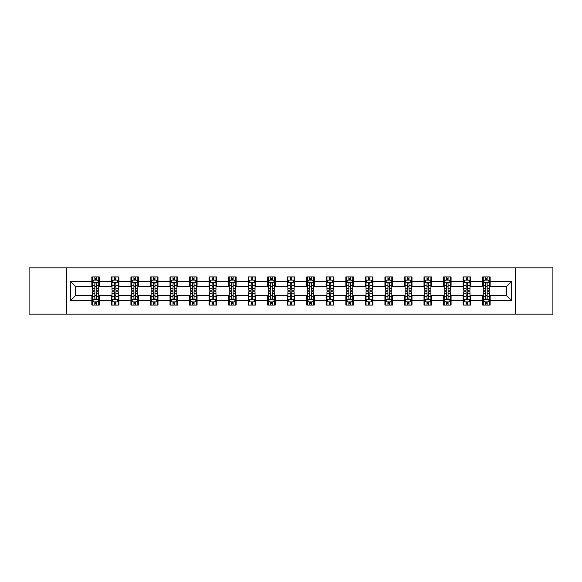 <?xml version="1.0" encoding="UTF-8"?>
<svg xmlns="http://www.w3.org/2000/svg" width="582" height="582" viewBox="0 0 582 582"><rect width="100%" height="100%" fill="white"/><g stroke="black" fill="none" stroke-linecap="round" stroke-linejoin="round"><path stroke-width="0.87" d="M515.572 314.171L552.9 314.171L552.9 267.829L515.572 267.829L515.572 314.171L66.428 314.171L66.428 267.829L29.1 267.829L29.1 314.171L66.428 314.171M515.572 267.829L66.428 267.829M490.146 281.484L490.146 276.908L482.631 276.908L482.631 281.484L470.612 281.484L470.612 276.908L463.097 276.908L463.097 281.484L451.072 281.484L451.072 276.908L443.557 276.908L443.557 281.484L431.531 281.484L431.531 276.908L424.016 276.908L424.016 281.484L411.991 281.484L411.991 276.908L404.475 276.908L404.475 281.484L392.45 281.484L392.45 276.908L384.935 276.908L384.935 281.484L372.917 281.484L372.917 276.908L365.401 276.908L365.401 281.484L353.376 281.484L353.376 276.908L345.861 276.908L345.861 281.484L333.835 281.484L333.835 276.908L326.32 276.908L326.32 281.484L314.295 281.484L314.295 276.908L306.779 276.908L306.779 281.484L294.754 281.484L294.754 276.908L287.246 276.908L287.246 281.484L275.221 281.484L275.221 276.908L267.705 276.908L267.705 281.484L255.68 281.484L255.68 276.908L248.165 276.908L248.165 281.484L236.139 281.484L236.139 276.908L228.624 276.908L228.624 281.484L216.599 281.484L216.599 276.908L209.083 276.908L209.083 281.484L197.065 281.484L197.065 276.908L189.55 276.908L189.55 281.484L177.525 281.484L177.525 276.908L170.009 276.908L170.009 281.484L157.984 281.484L157.984 276.908L150.469 276.908L150.469 281.484L138.443 281.484L138.443 276.908L130.928 276.908L130.928 281.484L118.903 281.484L118.903 276.908L111.388 276.908L111.388 281.484L99.369 281.484L99.369 276.908L91.854 276.908L91.854 281.484L70.56 281.484L70.56 300.516L75.565 295.51L91.854 295.51L91.854 305.092L99.369 305.092L99.369 295.51L111.388 295.51L111.388 305.092L118.903 305.092L118.903 295.51L130.928 295.51L130.928 305.092L138.443 305.092L138.443 295.51L150.469 295.51L150.469 305.092L157.984 305.092L157.984 295.51L170.009 295.51L170.009 305.092L177.525 305.092L177.525 295.51L189.55 295.51L189.55 305.092L197.065 305.092L197.065 295.51L209.083 295.51L209.083 305.092L216.599 305.092L216.599 295.51L228.624 295.51L228.624 305.092L236.139 305.092L236.139 295.51L248.165 295.51L248.165 305.092L255.68 305.092L255.68 295.51L267.705 295.51L267.705 305.092L275.221 305.092L275.221 295.51L287.246 295.51L287.246 305.092L294.754 305.092L294.754 295.51L306.779 295.51L306.779 305.092L314.295 305.092L314.295 295.51L326.32 295.51L326.32 305.092L333.835 305.092L333.835 295.51L345.861 295.51L345.861 305.092L353.376 305.092L353.376 295.51L365.401 295.51L365.401 305.092L372.917 305.092L372.917 295.51L384.935 295.51L384.935 305.092L392.45 305.092L392.45 295.51L404.475 295.51L404.475 305.092L411.991 305.092L411.991 295.51L424.016 295.51L424.016 305.092L431.531 305.092L431.531 295.51L443.557 295.51L443.557 305.092L451.072 305.092L451.072 295.51L463.097 295.51L463.097 305.092L470.612 305.092L470.612 295.51L482.631 295.51L482.631 305.092L490.146 305.092L490.146 295.51L506.435 295.51L506.435 286.49L490.146 286.49L490.146 281.484L511.44 281.484L511.44 300.516L490.146 300.516M482.631 300.516L470.612 300.516M463.097 300.516L451.072 300.516M443.557 300.516L431.531 300.516M424.016 300.516L411.991 300.516M404.475 300.516L392.45 300.516M384.935 300.516L372.917 300.516M365.401 300.516L353.376 300.516M345.861 300.516L333.835 300.516M326.32 300.516L314.295 300.516M306.779 300.516L294.754 300.516M287.246 300.516L275.221 300.516M267.705 300.516L255.68 300.516M248.165 300.516L236.139 300.516M228.624 300.516L216.599 300.516M209.083 300.516L197.065 300.516M189.55 300.516L177.525 300.516M170.009 300.516L157.984 300.516M150.469 300.516L138.443 300.516M130.928 300.516L118.903 300.516M111.388 300.516L99.369 300.516M91.854 300.516L70.56 300.516M482.631 281.484L482.631 286.49L470.612 286.49L470.612 281.484M463.097 281.484L463.097 286.49L451.072 286.49L451.072 281.484M443.557 281.484L443.557 286.49L431.531 286.49L431.531 281.484M424.016 281.484L424.016 286.49L411.991 286.49L411.991 281.484M404.475 281.484L404.475 286.49L392.45 286.49L392.45 281.484M384.935 281.484L384.935 286.49L372.917 286.49L372.917 281.484M365.401 281.484L365.401 286.49L353.376 286.49L353.376 281.484M345.861 281.484L345.861 286.49L333.835 286.49L333.835 281.484M326.32 281.484L326.32 286.49L314.295 286.49L314.295 281.484M306.779 281.484L306.779 286.49L294.754 286.49L294.754 281.484M287.246 281.484L287.246 286.49L275.221 286.49L275.221 281.484M267.705 281.484L267.705 286.49L255.68 286.49L255.68 281.484M248.165 281.484L248.165 286.49L236.139 286.49L236.139 281.484M228.624 281.484L228.624 286.49L216.599 286.49L216.599 281.484M209.083 281.484L209.083 286.49L197.065 286.49L197.065 281.484M189.55 281.484L189.55 286.49L177.525 286.49L177.525 281.484M170.009 281.484L170.009 286.49L157.984 286.49L157.984 281.484M150.469 281.484L150.469 286.49L138.443 286.49L138.443 281.484M130.928 281.484L130.928 286.49L118.903 286.49L118.903 281.484M111.388 281.484L111.388 286.49L99.369 286.49L99.369 281.484M91.854 281.484L91.854 286.49L75.565 286.49L70.56 281.484M75.565 286.49L75.565 295.51M511.44 300.516L506.435 295.51M506.435 286.49L511.44 281.484M91.854 280.044L92.48 280.044M94.859 280.044L96.357 280.044M98.736 280.044L99.369 280.044M91.854 286.366L92.48 286.366M94.859 286.366L96.357 286.366M98.736 286.366L99.369 286.366M91.854 295.634L92.48 295.634M94.859 295.634L96.357 295.634M98.736 295.634L99.369 295.634M91.854 301.956L92.48 301.956M94.859 301.956L96.357 301.956M98.736 301.956L99.369 301.956M111.388 295.634L112.013 295.634M114.399 295.634L115.898 295.634M118.277 295.634L118.903 295.634M111.388 301.956L112.013 301.956M114.399 301.956L115.898 301.956M118.277 301.956L118.903 301.956M111.388 280.044L112.013 280.044M114.399 280.044L115.898 280.044M118.277 280.044L118.903 280.044M111.388 286.366L112.013 286.366M114.399 286.366L115.898 286.366M118.277 286.366L118.903 286.366M130.928 295.634L131.554 295.634M133.933 295.634L135.439 295.634M137.818 295.634L138.443 295.634M130.928 301.956L131.554 301.956M133.933 301.956L135.439 301.956M137.818 301.956L138.443 301.956M130.928 280.044L131.554 280.044M133.933 280.044L135.439 280.044M137.818 280.044L138.443 280.044M130.928 286.366L131.554 286.366M133.933 286.366L135.439 286.366M137.818 286.366L138.443 286.366M150.469 295.634L151.094 295.634M153.473 295.634L154.979 295.634M157.358 295.634L157.984 295.634M150.469 301.956L151.094 301.956M153.473 301.956L154.979 301.956M157.358 301.956L157.984 301.956M150.469 280.044L151.094 280.044M153.473 280.044L154.979 280.044M157.358 280.044L157.984 280.044M150.469 286.366L151.094 286.366M153.473 286.366L154.979 286.366M157.358 286.366L157.984 286.366M170.009 295.634L170.635 295.634M173.014 295.634L174.52 295.634M176.899 295.634L177.525 295.634M170.009 301.956L170.635 301.956M173.014 301.956L174.52 301.956M176.899 301.956L177.525 301.956M170.009 280.044L170.635 280.044M173.014 280.044L174.52 280.044M176.899 280.044L177.525 280.044M170.009 286.366L170.635 286.366M173.014 286.366L174.52 286.366M176.899 286.366L177.525 286.366M189.55 295.634L190.176 295.634M192.555 295.634L194.053 295.634M196.432 295.634L197.065 295.634M189.55 301.956L190.176 301.956M192.555 301.956L194.053 301.956M196.432 301.956L197.065 301.956M189.55 280.044L190.176 280.044M192.555 280.044L194.053 280.044M196.432 280.044L197.065 280.044M189.55 286.366L190.176 286.366M192.555 286.366L194.053 286.366M196.432 286.366L197.065 286.366M209.083 295.634L209.709 295.634M212.095 295.634L213.594 295.634M215.973 295.634L216.599 295.634M209.083 301.956L209.709 301.956M212.095 301.956L213.594 301.956M215.973 301.956L216.599 301.956M209.083 280.044L209.709 280.044M212.095 280.044L213.594 280.044M215.973 280.044L216.599 280.044M209.083 286.366L209.709 286.366M212.095 286.366L213.594 286.366M215.973 286.366L216.599 286.366M228.624 295.634L229.25 295.634M231.629 295.634L233.135 295.634M235.514 295.634L236.139 295.634M228.624 301.956L229.25 301.956M231.629 301.956L233.135 301.956M235.514 301.956L236.139 301.956M228.624 280.044L229.25 280.044M231.629 280.044L233.135 280.044M235.514 280.044L236.139 280.044M228.624 286.366L229.25 286.366M231.629 286.366L233.135 286.366M235.514 286.366L236.139 286.366M248.165 295.634L248.79 295.634M251.169 295.634L252.675 295.634M255.054 295.634L255.68 295.634M248.165 301.956L248.79 301.956M251.169 301.956L252.675 301.956M255.054 301.956L255.68 301.956M248.165 280.044L248.79 280.044M251.169 280.044L252.675 280.044M255.054 280.044L255.68 280.044M248.165 286.366L248.79 286.366M251.169 286.366L252.675 286.366M255.054 286.366L255.68 286.366M267.705 295.634L268.331 295.634M270.71 295.634L272.216 295.634M274.595 295.634L275.221 295.634M267.705 301.956L268.331 301.956M270.71 301.956L272.216 301.956M274.595 301.956L275.221 301.956M267.705 280.044L268.331 280.044M270.71 280.044L272.216 280.044M274.595 280.044L275.221 280.044M267.705 286.366L268.331 286.366M270.71 286.366L272.216 286.366M274.595 286.366L275.221 286.366M287.246 295.634L287.872 295.634M290.251 295.634L291.749 295.634M294.128 295.634L294.754 295.634M287.246 301.956L287.872 301.956M290.251 301.956L291.749 301.956M294.128 301.956L294.754 301.956M287.246 280.044L287.872 280.044M290.251 280.044L291.749 280.044M294.128 280.044L294.754 280.044M287.246 286.366L287.872 286.366M290.251 286.366L291.749 286.366M294.128 286.366L294.754 286.366M306.779 295.634L307.405 295.634M309.784 295.634L311.29 295.634M313.669 295.634L314.295 295.634M306.779 301.956L307.405 301.956M309.784 301.956L311.29 301.956M313.669 301.956L314.295 301.956M306.779 280.044L307.405 280.044M309.784 280.044L311.29 280.044M313.669 280.044L314.295 280.044M306.779 286.366L307.405 286.366M309.784 286.366L311.29 286.366M313.669 286.366L314.295 286.366M326.32 295.634L326.946 295.634M329.325 295.634L330.831 295.634M333.21 295.634L333.835 295.634M326.32 301.956L326.946 301.956M329.325 301.956L330.831 301.956M333.21 301.956L333.835 301.956M326.32 280.044L326.946 280.044M329.325 280.044L330.831 280.044M333.21 280.044L333.835 280.044M326.32 286.366L326.946 286.366M329.325 286.366L330.831 286.366M333.21 286.366L333.835 286.366M345.861 295.634L346.486 295.634M348.865 295.634L350.371 295.634M352.75 295.634L353.376 295.634M345.861 301.956L346.486 301.956M348.865 301.956L350.371 301.956M352.75 301.956L353.376 301.956M345.861 280.044L346.486 280.044M348.865 280.044L350.371 280.044M352.75 280.044L353.376 280.044M345.861 286.366L346.486 286.366M348.865 286.366L350.371 286.366M352.75 286.366L353.376 286.366M365.401 295.634L366.027 295.634M368.406 295.634L369.905 295.634M372.291 295.634L372.917 295.634M365.401 301.956L366.027 301.956M368.406 301.956L369.905 301.956M372.291 301.956L372.917 301.956M365.401 280.044L366.027 280.044M368.406 280.044L369.905 280.044M372.291 280.044L372.917 280.044M365.401 286.366L366.027 286.366M368.406 286.366L369.905 286.366M372.291 286.366L372.917 286.366M384.935 295.634L385.568 295.634M387.947 295.634L389.445 295.634M391.824 295.634L392.45 295.634M384.935 301.956L385.568 301.956M387.947 301.956L389.445 301.956M391.824 301.956L392.45 301.956M384.935 280.044L385.568 280.044M387.947 280.044L389.445 280.044M391.824 280.044L392.45 280.044M384.935 286.366L385.568 286.366M387.947 286.366L389.445 286.366M391.824 286.366L392.45 286.366M404.475 295.634L405.101 295.634M407.48 295.634L408.986 295.634M411.365 295.634L411.991 295.634M404.475 301.956L405.101 301.956M407.48 301.956L408.986 301.956M411.365 301.956L411.991 301.956M404.475 280.044L405.101 280.044M407.48 280.044L408.986 280.044M411.365 280.044L411.991 280.044M404.475 286.366L405.101 286.366M407.48 286.366L408.986 286.366M411.365 286.366L411.991 286.366M424.016 295.634L424.642 295.634M427.021 295.634L428.527 295.634M430.906 295.634L431.531 295.634M424.016 301.956L424.642 301.956M427.021 301.956L428.527 301.956M430.906 301.956L431.531 301.956M424.016 280.044L424.642 280.044M427.021 280.044L428.527 280.044M430.906 280.044L431.531 280.044M424.016 286.366L424.642 286.366M427.021 286.366L428.527 286.366M430.906 286.366L431.531 286.366M443.557 295.634L444.182 295.634M446.561 295.634L448.067 295.634M450.446 295.634L451.072 295.634M443.557 301.956L444.182 301.956M446.561 301.956L448.067 301.956M450.446 301.956L451.072 301.956M443.557 280.044L444.182 280.044M446.561 280.044L448.067 280.044M450.446 280.044L451.072 280.044M443.557 286.366L444.182 286.366M446.561 286.366L448.067 286.366M450.446 286.366L451.072 286.366M463.097 295.634L463.723 295.634M466.102 295.634L467.601 295.634M469.987 295.634L470.612 295.634M463.097 301.956L463.723 301.956M466.102 301.956L467.601 301.956M469.987 301.956L470.612 301.956M463.097 280.044L463.723 280.044M466.102 280.044L467.601 280.044M469.987 280.044L470.612 280.044M463.097 286.366L463.723 286.366M466.102 286.366L467.601 286.366M469.987 286.366L470.612 286.366M482.631 295.634L483.264 295.634M485.643 295.634L487.141 295.634M489.52 295.634L490.146 295.634M482.631 301.956L483.264 301.956M485.643 301.956L487.141 301.956M489.52 301.956L490.146 301.956M482.631 280.044L483.264 280.044M485.643 280.044L487.141 280.044M489.52 280.044L490.146 280.044M482.631 286.366L483.264 286.366M485.643 286.366L487.141 286.366M489.52 286.366L490.146 286.366M96.357 278.538L94.859 278.538M98.736 288.679L96.357 288.679L96.357 290.251L98.736 290.251L98.736 282.605L97.485 280.102L93.731 280.102L92.48 282.605L92.48 290.251L94.859 290.251L94.859 288.679L92.48 288.679M92.48 282.605L92.48 276.908M98.736 282.605L98.736 276.908M94.859 280.102L94.859 276.908M96.357 276.908L96.357 280.102M96.357 288.679L96.357 283.55C95.863 282.583 95.361 282.583 94.859 283.55L94.859 288.679M94.859 303.462L96.357 303.462M92.48 293.321L94.859 293.321L94.859 291.749L92.48 291.749L92.48 299.395L93.731 301.898L97.485 301.898L98.736 299.395L98.736 291.749L96.357 291.749L96.357 293.321L98.736 293.321M98.736 299.395L98.736 305.092M92.48 299.395L92.48 305.092M96.357 301.898L96.357 305.092M94.859 305.092L94.859 301.898M94.859 293.321L94.859 298.45C95.361 299.417 95.855 299.417 96.357 298.45L96.357 293.321M115.898 278.538L114.399 278.538M118.277 288.679L115.898 288.679L115.898 290.251L118.277 290.251L118.277 282.605L117.026 280.102L113.272 280.102L112.013 282.605L112.013 290.251L114.399 290.251L114.399 288.679L112.013 288.679M112.013 282.605L112.013 276.908M118.277 282.605L118.277 276.908M114.399 280.102L114.399 276.908M115.898 276.908L115.898 280.102M115.898 288.679L115.898 283.55C115.396 282.583 114.894 282.583 114.399 283.55L114.399 288.679M135.439 278.538L133.933 278.538M137.818 288.679L135.439 288.679L135.439 290.251L137.818 290.251L137.818 282.605L136.566 280.102L132.805 280.102L131.554 282.605L131.554 290.251L133.933 290.251L133.933 288.679L131.554 288.679M131.554 282.605L131.554 276.908M137.818 282.605L137.818 276.908M133.933 280.102L133.933 276.908M135.439 276.908L135.439 280.102M135.439 288.679L135.439 283.55C134.937 282.583 134.435 282.583 133.933 283.55L133.933 288.679M114.399 303.462L115.898 303.462M112.013 293.321L114.399 293.321L114.399 291.749L112.013 291.749L112.013 299.395L113.272 301.898L117.026 301.898L118.277 299.395L118.277 291.749L115.898 291.749L115.898 293.321L118.277 293.321M118.277 299.395L118.277 305.092M112.013 299.395L112.013 305.092M115.898 301.898L115.898 305.092M114.399 305.092L114.399 301.898M114.399 293.321L114.399 298.45C114.894 299.417 115.396 299.417 115.898 298.45L115.898 293.321M133.933 303.462L135.439 303.462M131.554 293.321L133.933 293.321L133.933 291.749L131.554 291.749L131.554 299.395L132.805 301.898L136.566 301.898L137.818 299.395L137.818 291.749L135.439 291.749L135.439 293.321L137.818 293.321M137.818 299.395L137.818 305.092M131.554 299.395L131.554 305.092M135.439 301.898L135.439 305.092M133.933 305.092L133.933 301.898M133.933 293.321L133.933 298.45C134.435 299.417 134.937 299.417 135.439 298.45L135.439 293.321M154.979 278.538L153.473 278.538M157.358 288.679L154.979 288.679L154.979 290.251L157.358 290.251L157.358 282.605L156.107 280.102L152.346 280.102L151.094 282.605L151.094 290.251L153.473 290.251L153.473 288.679L151.094 288.679M151.094 282.605L151.094 276.908M157.358 282.605L157.358 276.908M153.473 280.102L153.473 276.908M154.979 276.908L154.979 280.102M154.979 288.679L154.979 283.55C154.477 282.583 153.975 282.583 153.473 283.55L153.473 288.679M174.52 278.538L173.014 278.538M176.899 288.679L174.52 288.679L174.52 290.251L176.899 290.251L176.899 282.605L175.64 280.102L171.886 280.102L170.635 282.605L170.635 290.251L173.014 290.251L173.014 288.679L170.635 288.679M170.635 282.605L170.635 276.908M176.899 282.605L176.899 276.908M173.014 280.102L173.014 276.908M174.52 276.908L174.52 280.102M174.52 288.679L174.52 283.55C174.018 282.583 173.516 282.583 173.014 283.55L173.014 288.679M194.053 278.538L192.555 278.538M196.432 288.679L194.053 288.679L194.053 290.251L196.432 290.251L196.432 282.605L195.181 280.102L191.427 280.102L190.176 282.605L190.176 290.251L192.555 290.251L192.555 288.679L190.176 288.679M190.176 282.605L190.176 276.908M196.432 282.605L196.432 276.908M192.555 280.102L192.555 276.908M194.053 276.908L194.053 280.102M194.053 288.679L194.053 283.55C193.559 282.583 193.057 282.583 192.555 283.55L192.555 288.679M153.473 303.462L154.979 303.462M151.094 293.321L153.473 293.321L153.473 291.749L151.094 291.749L151.094 299.395L152.346 301.898L156.107 301.898L157.358 299.395L157.358 291.749L154.979 291.749L154.979 293.321L157.358 293.321M157.358 299.395L157.358 305.092M151.094 299.395L151.094 305.092M154.979 301.898L154.979 305.092M153.473 305.092L153.473 301.898M153.473 293.321L153.473 298.45C153.975 299.417 154.477 299.417 154.979 298.45L154.979 293.321M173.014 303.462L174.52 303.462M170.635 293.321L173.014 293.321L173.014 291.749L170.635 291.749L170.635 299.395L171.886 301.898L175.64 301.898L176.899 299.395L176.899 291.749L174.52 291.749L174.52 293.321L176.899 293.321M176.899 299.395L176.899 305.092M170.635 299.395L170.635 305.092M174.52 301.898L174.52 305.092M173.014 305.092L173.014 301.898M173.014 293.321L173.014 298.45C173.516 299.417 174.018 299.417 174.52 298.45L174.52 293.321M192.555 303.462L194.053 303.462M190.176 293.321L192.555 293.321L192.555 291.749L190.176 291.749L190.176 299.395L191.427 301.898L195.181 301.898L196.432 299.395L196.432 291.749L194.053 291.749L194.053 293.321L196.432 293.321M196.432 299.395L196.432 305.092M190.176 299.395L190.176 305.092M194.053 301.898L194.053 305.092M192.555 305.092L192.555 301.898M192.555 293.321L192.555 298.45C193.049 299.417 193.551 299.417 194.053 298.45L194.053 293.321M212.095 303.462L213.594 303.462M209.709 293.321L212.095 293.321L212.095 291.749L209.709 291.749L209.709 299.395L210.968 301.898L214.722 301.898L215.973 299.395L215.973 291.749L213.594 291.749L213.594 293.321L215.973 293.321M215.973 299.395L215.973 305.092M209.709 299.395L209.709 305.092M213.594 301.898L213.594 305.092M212.095 305.092L212.095 301.898M212.095 293.321L212.095 298.45C212.59 299.417 213.092 299.417 213.594 298.45L213.594 293.321M231.629 303.462L233.135 303.462M229.25 293.321L231.629 293.321L231.629 291.749L229.25 291.749L229.25 299.395L230.501 301.898L234.262 301.898L235.514 299.395L235.514 291.749L233.135 291.749L233.135 293.321L235.514 293.321M235.514 299.395L235.514 305.092M229.25 299.395L229.25 305.092M233.135 301.898L233.135 305.092M231.629 305.092L231.629 301.898M231.629 293.321L231.629 298.45C232.131 299.417 232.633 299.417 233.135 298.45L233.135 293.321M251.169 303.462L252.675 303.462M248.79 293.321L251.169 293.321L251.169 291.749L248.79 291.749L248.79 299.395L250.042 301.898L253.803 301.898L255.054 299.395L255.054 291.749L252.675 291.749L252.675 293.321L255.054 293.321M255.054 299.395L255.054 305.092M248.79 299.395L248.79 305.092M252.675 301.898L252.675 305.092M251.169 305.092L251.169 301.898M251.169 293.321L251.169 298.45C251.671 299.417 252.173 299.417 252.675 298.45L252.675 293.321M270.71 303.462L272.216 303.462M268.331 293.321L270.71 293.321L270.71 291.749L268.331 291.749L268.331 299.395L269.582 301.898L273.336 301.898L274.595 299.395L274.595 291.749L272.216 291.749L272.216 293.321L274.595 293.321M274.595 299.395L274.595 305.092M268.331 299.395L268.331 305.092M272.216 301.898L272.216 305.092M270.71 305.092L270.71 301.898M270.71 293.321L270.71 298.45C271.212 299.417 271.714 299.417 272.216 298.45L272.216 293.321M290.251 303.462L291.749 303.462M287.872 293.321L290.251 293.321L290.251 291.749L287.872 291.749L287.872 299.395L289.123 301.898L292.877 301.898L294.128 299.395L294.128 291.749L291.749 291.749L291.749 293.321L294.128 293.321M294.128 299.395L294.128 305.092M287.872 299.395L287.872 305.092M291.749 301.898L291.749 305.092M290.251 305.092L290.251 301.898M290.251 293.321L290.251 298.45C290.745 299.417 291.247 299.417 291.749 298.45L291.749 293.321M309.784 303.462L311.29 303.462M307.405 293.321L309.784 293.321L309.784 291.749L307.405 291.749L307.405 299.395L308.664 301.898L312.418 301.898L313.669 299.395L313.669 291.749L311.29 291.749L311.29 293.321L313.669 293.321M313.669 299.395L313.669 305.092M307.405 299.395L307.405 305.092M311.29 301.898L311.29 305.092M309.784 305.092L309.784 301.898M309.784 293.321L309.784 298.45C310.286 299.417 310.788 299.417 311.29 298.45L311.29 293.321M329.325 303.462L330.831 303.462M326.946 293.321L329.325 293.321L329.325 291.749L326.946 291.749L326.946 299.395L328.197 301.898L331.958 301.898L333.21 299.395L333.21 291.749L330.831 291.749L330.831 293.321L333.21 293.321M333.21 299.395L333.21 305.092M326.946 299.395L326.946 305.092M330.831 301.898L330.831 305.092M329.325 305.092L329.325 301.898M329.325 293.321L329.325 298.45C329.827 299.417 330.329 299.417 330.831 298.45L330.831 293.321M348.865 303.462L350.371 303.462M346.486 293.321L348.865 293.321L348.865 291.749L346.486 291.749L346.486 299.395L347.738 301.898L351.499 301.898L352.75 299.395L352.75 291.749L350.371 291.749L350.371 293.321L352.75 293.321M352.75 299.395L352.75 305.092M346.486 299.395L346.486 305.092M350.371 301.898L350.371 305.092M348.865 305.092L348.865 301.898M348.865 293.321L348.865 298.45C349.367 299.417 349.869 299.417 350.371 298.45L350.371 293.321M368.406 303.462L369.905 303.462M366.027 293.321L368.406 293.321L368.406 291.749L366.027 291.749L366.027 299.395L367.278 301.898L371.032 301.898L372.291 299.395L372.291 291.749L369.905 291.749L369.905 293.321L372.291 293.321M372.291 299.395L372.291 305.092M366.027 299.395L366.027 305.092M369.905 301.898L369.905 305.092M368.406 305.092L368.406 301.898M368.406 293.321L368.406 298.45C368.908 299.417 369.41 299.417 369.905 298.45L369.905 293.321M387.947 303.462L389.445 303.462M385.568 293.321L387.947 293.321L387.947 291.749L385.568 291.749L385.568 299.395L386.819 301.898L390.573 301.898L391.824 299.395L391.824 291.749L389.445 291.749L389.445 293.321L391.824 293.321M391.824 299.395L391.824 305.092M385.568 299.395L385.568 305.092M389.445 301.898L389.445 305.092M387.947 305.092L387.947 301.898M387.947 293.321L387.947 298.45C388.441 299.417 388.943 299.417 389.445 298.45L389.445 293.321M407.48 303.462L408.986 303.462M405.101 293.321L407.48 293.321L407.48 291.749L405.101 291.749L405.101 299.395L406.36 301.898L410.114 301.898L411.365 299.395L411.365 291.749L408.986 291.749L408.986 293.321L411.365 293.321M411.365 299.395L411.365 305.092M405.101 299.395L405.101 305.092M408.986 301.898L408.986 305.092M407.48 305.092L407.48 301.898M407.48 293.321L407.48 298.45C407.982 299.417 408.484 299.417 408.986 298.45L408.986 293.321M427.021 303.462L428.527 303.462M424.642 293.321L427.021 293.321L427.021 291.749L424.642 291.749L424.642 299.395L425.893 301.898L429.654 301.898L430.906 299.395L430.906 291.749L428.527 291.749L428.527 293.321L430.906 293.321M430.906 299.395L430.906 305.092M424.642 299.395L424.642 305.092M428.527 301.898L428.527 305.092M427.021 305.092L427.021 301.898M427.021 293.321L427.021 298.45C427.523 299.417 428.025 299.417 428.527 298.45L428.527 293.321M446.561 303.462L448.067 303.462M444.182 293.321L446.561 293.321L446.561 291.749L444.182 291.749L444.182 299.395L445.434 301.898L449.195 301.898L450.446 299.395L450.446 291.749L448.067 291.749L448.067 293.321L450.446 293.321M450.446 299.395L450.446 305.092M444.182 299.395L444.182 305.092M448.067 301.898L448.067 305.092M446.561 305.092L446.561 301.898M446.561 293.321L446.561 298.45C447.063 299.417 447.565 299.417 448.067 298.45L448.067 293.321M466.102 303.462L467.601 303.462M463.723 293.321L466.102 293.321L466.102 291.749L463.723 291.749L463.723 299.395L464.974 301.898L468.728 301.898L469.987 299.395L469.987 291.749L467.601 291.749L467.601 293.321L469.987 293.321M469.987 299.395L469.987 305.092M463.723 299.395L463.723 305.092M467.601 301.898L467.601 305.092M466.102 305.092L466.102 301.898M466.102 293.321L466.102 298.45C466.604 299.417 467.106 299.417 467.601 298.45L467.601 293.321M213.594 278.538L212.095 278.538M215.973 288.679L213.594 288.679L213.594 290.251L215.973 290.251L215.973 282.605L214.722 280.102L210.968 280.102L209.709 282.605L209.709 290.251L212.095 290.251L212.095 288.679L209.709 288.679M209.709 282.605L209.709 276.908M215.973 282.605L215.973 276.908M212.095 280.102L212.095 276.908M213.594 276.908L213.594 280.102M213.594 288.679L213.594 283.55C213.092 282.583 212.59 282.583 212.095 283.55L212.095 288.679M233.135 278.538L231.629 278.538M235.514 288.679L233.135 288.679L233.135 290.251L235.514 290.251L235.514 282.605L234.262 280.102L230.501 280.102L229.25 282.605L229.25 290.251L231.629 290.251L231.629 288.679L229.25 288.679M229.25 282.605L229.25 276.908M235.514 282.605L235.514 276.908M231.629 280.102L231.629 276.908M233.135 276.908L233.135 280.102M233.135 288.679L233.135 283.55C232.633 282.583 232.131 282.583 231.629 283.55L231.629 288.679M252.675 278.538L251.169 278.538M255.054 288.679L252.675 288.679L252.675 290.251L255.054 290.251L255.054 282.605L253.803 280.102L250.042 280.102L248.79 282.605L248.79 290.251L251.169 290.251L251.169 288.679L248.79 288.679M248.79 282.605L248.79 276.908M255.054 282.605L255.054 276.908M251.169 280.102L251.169 276.908M252.675 276.908L252.675 280.102M252.675 288.679L252.675 283.55C252.173 282.583 251.671 282.583 251.169 283.55L251.169 288.679M272.216 278.538L270.71 278.538M274.595 288.679L272.216 288.679L272.216 290.251L274.595 290.251L274.595 282.605L273.336 280.102L269.582 280.102L268.331 282.605L268.331 290.251L270.71 290.251L270.71 288.679L268.331 288.679M268.331 282.605L268.331 276.908M274.595 282.605L274.595 276.908M270.71 280.102L270.71 276.908M272.216 276.908L272.216 280.102M272.216 288.679L272.216 283.55C271.714 282.583 271.212 282.583 270.71 283.55L270.71 288.679M291.749 278.538L290.251 278.538M294.128 288.679L291.749 288.679L291.749 290.251L294.128 290.251L294.128 282.605L292.877 280.102L289.123 280.102L287.872 282.605L287.872 290.251L290.251 290.251L290.251 288.679L287.872 288.679M287.872 282.605L287.872 276.908M294.128 282.605L294.128 276.908M290.251 280.102L290.251 276.908M291.749 276.908L291.749 280.102M291.749 288.679L291.749 283.55C291.255 282.583 290.753 282.583 290.251 283.55L290.251 288.679M311.29 278.538L309.784 278.538M313.669 288.679L311.29 288.679L311.29 290.251L313.669 290.251L313.669 282.605L312.418 280.102L308.664 280.102L307.405 282.605L307.405 290.251L309.784 290.251L309.784 288.679L307.405 288.679M307.405 282.605L307.405 276.908M313.669 282.605L313.669 276.908M309.784 280.102L309.784 276.908M311.29 276.908L311.29 280.102M311.29 288.679L311.29 283.55C310.788 282.583 310.286 282.583 309.784 283.55L309.784 288.679M330.831 278.538L329.325 278.538M333.21 288.679L330.831 288.679L330.831 290.251L333.21 290.251L333.21 282.605L331.958 280.102L328.197 280.102L326.946 282.605L326.946 290.251L329.325 290.251L329.325 288.679L326.946 288.679M326.946 282.605L326.946 276.908M333.21 282.605L333.21 276.908M329.325 280.102L329.325 276.908M330.831 276.908L330.831 280.102M330.831 288.679L330.831 283.55C330.329 282.583 329.827 282.583 329.325 283.55L329.325 288.679M350.371 278.538L348.865 278.538M352.75 288.679L350.371 288.679L350.371 290.251L352.75 290.251L352.75 282.605L351.499 280.102L347.738 280.102L346.486 282.605L346.486 290.251L348.865 290.251L348.865 288.679L346.486 288.679M346.486 282.605L346.486 276.908M352.75 282.605L352.75 276.908M348.865 280.102L348.865 276.908M350.371 276.908L350.371 280.102M350.371 288.679L350.371 283.55C349.869 282.583 349.367 282.583 348.865 283.55L348.865 288.679M369.905 278.538L368.406 278.538M372.291 288.679L369.905 288.679L369.905 290.251L372.291 290.251L372.291 282.605L371.032 280.102L367.278 280.102L366.027 282.605L366.027 290.251L368.406 290.251L368.406 288.679L366.027 288.679M366.027 282.605L366.027 276.908M372.291 282.605L372.291 276.908M368.406 280.102L368.406 276.908M369.905 276.908L369.905 280.102M369.905 288.679L369.905 283.55C369.41 282.583 368.908 282.583 368.406 283.55L368.406 288.679M389.445 278.538L387.947 278.538M391.824 288.679L389.445 288.679L389.445 290.251L391.824 290.251L391.824 282.605L390.573 280.102L386.819 280.102L385.568 282.605L385.568 290.251L387.947 290.251L387.947 288.679L385.568 288.679M385.568 282.605L385.568 276.908M391.824 282.605L391.824 276.908M387.947 280.102L387.947 276.908M389.445 276.908L389.445 280.102M389.445 288.679L389.445 283.55C388.951 282.583 388.449 282.583 387.947 283.55L387.947 288.679M408.986 278.538L407.48 278.538M411.365 288.679L408.986 288.679L408.986 290.251L411.365 290.251L411.365 282.605L410.114 280.102L406.36 280.102L405.101 282.605L405.101 290.251L407.48 290.251L407.48 288.679L405.101 288.679M405.101 282.605L405.101 276.908M411.365 282.605L411.365 276.908M407.48 280.102L407.48 276.908M408.986 276.908L408.986 280.102M408.986 288.679L408.986 283.55C408.484 282.583 407.982 282.583 407.48 283.55L407.48 288.679M428.527 278.538L427.021 278.538M430.906 288.679L428.527 288.679L428.527 290.251L430.906 290.251L430.906 282.605L429.654 280.102L425.893 280.102L424.642 282.605L424.642 290.251L427.021 290.251L427.021 288.679L424.642 288.679M424.642 282.605L424.642 276.908M430.906 282.605L430.906 276.908M427.021 280.102L427.021 276.908M428.527 276.908L428.527 280.102M428.527 288.679L428.527 283.55C428.025 282.583 427.523 282.583 427.021 283.55L427.021 288.679M448.067 278.538L446.561 278.538M450.446 288.679L448.067 288.679L448.067 290.251L450.446 290.251L450.446 282.605L449.195 280.102L445.434 280.102L444.182 282.605L444.182 290.251L446.561 290.251L446.561 288.679L444.182 288.679M444.182 282.605L444.182 276.908M450.446 282.605L450.446 276.908M446.561 280.102L446.561 276.908M448.067 276.908L448.067 280.102M448.067 288.679L448.067 283.55C447.565 282.583 447.063 282.583 446.561 283.55L446.561 288.679M467.601 278.538L466.102 278.538M469.987 288.679L467.601 288.679L467.601 290.251L469.987 290.251L469.987 282.605L468.728 280.102L464.974 280.102L463.723 282.605L463.723 290.251L466.102 290.251L466.102 288.679L463.723 288.679M463.723 282.605L463.723 276.908M469.987 282.605L469.987 276.908M466.102 280.102L466.102 276.908M467.601 276.908L467.601 280.102M467.601 288.679L467.601 283.55C467.106 282.583 466.604 282.583 466.102 283.55L466.102 288.679M487.141 278.538L485.643 278.538M489.52 288.679L487.141 288.679L487.141 290.251L489.52 290.251L489.52 282.605L488.269 280.102L484.515 280.102L483.264 282.605L483.264 290.251L485.643 290.251L485.643 288.679L483.264 288.679M483.264 282.605L483.264 276.908M489.52 282.605L489.52 276.908M485.643 280.102L485.643 276.908M487.141 276.908L487.141 280.102M487.141 288.679L487.141 283.55C486.639 282.583 486.145 282.583 485.643 283.55L485.643 288.679M485.643 303.462L487.141 303.462M483.264 293.321L485.643 293.321L485.643 291.749L483.264 291.749L483.264 299.395L484.515 301.898L488.269 301.898L489.52 299.395L489.52 291.749L487.141 291.749L487.141 293.321L489.52 293.321M489.52 299.395L489.52 305.092M483.264 299.395L483.264 305.092M487.141 301.898L487.141 305.092M485.643 305.092L485.643 301.898M485.643 293.321L485.643 298.45C486.137 299.417 486.639 299.417 487.141 298.45L487.141 293.321M98.707 282.546L92.509 282.546M92.48 280.255L93.651 280.255M97.565 280.255L98.736 280.255M94.859 285.318L92.48 285.318M98.736 285.318L96.357 285.318M96.357 279.338L94.859 279.338M92.509 299.454L98.707 299.454M98.736 301.745L97.565 301.745M93.651 301.745L92.48 301.745M96.357 296.682L98.736 296.682M92.48 296.682L94.859 296.682M94.859 302.662L96.357 302.662M118.248 282.546L112.05 282.546M112.013 280.255L113.192 280.255M117.098 280.255L118.277 280.255M114.399 285.318L112.013 285.318M118.277 285.318L115.898 285.318M115.898 279.338L114.399 279.338M137.788 282.546L131.59 282.546M131.554 280.255L132.732 280.255M136.639 280.255L137.818 280.255M133.933 285.318L131.554 285.318M137.818 285.318L135.439 285.318M135.439 279.338L133.933 279.338M112.05 299.454L118.248 299.454M118.277 301.745L117.098 301.745M113.192 301.745L112.013 301.745M115.898 296.682L118.277 296.682M112.013 296.682L114.399 296.682M114.399 302.662L115.898 302.662M131.59 299.454L137.788 299.454M137.818 301.745L136.639 301.745M132.732 301.745L131.554 301.745M135.439 296.682L137.818 296.682M131.554 296.682L133.933 296.682M133.933 302.662L135.439 302.662M157.329 282.546L151.124 282.546M151.094 280.255L152.273 280.255M156.18 280.255L157.358 280.255M153.473 285.318L151.094 285.318M157.358 285.318L154.979 285.318M154.979 279.338L153.473 279.338M176.863 282.546L170.664 282.546M170.635 280.255L171.814 280.255M175.72 280.255L176.899 280.255M173.014 285.318L170.635 285.318M176.899 285.318L174.52 285.318M174.52 279.338L173.014 279.338M196.403 282.546L190.205 282.546M190.176 280.255L191.347 280.255M195.261 280.255L196.432 280.255M192.555 285.318L190.176 285.318M196.432 285.318L194.053 285.318M194.053 279.338L192.555 279.338M151.124 299.454L157.329 299.454M157.358 301.745L156.18 301.745M152.273 301.745L151.094 301.745M154.979 296.682L157.358 296.682M151.094 296.682L153.473 296.682M153.473 302.662L154.979 302.662M170.664 299.454L176.863 299.454M176.899 301.745L175.72 301.745M171.814 301.745L170.635 301.745M174.52 296.682L176.899 296.682M170.635 296.682L173.014 296.682M173.014 302.662L174.52 302.662M190.205 299.454L196.403 299.454M196.432 301.745L195.261 301.745M191.347 301.745L190.176 301.745M194.053 296.682L196.432 296.682M190.176 296.682L192.555 296.682M192.555 302.662L194.053 302.662M209.746 299.454L215.944 299.454M215.973 301.745L214.794 301.745M210.888 301.745L209.709 301.745M213.594 296.682L215.973 296.682M209.709 296.682L212.095 296.682M212.095 302.662L213.594 302.662M229.279 299.454L235.484 299.454M235.514 301.745L234.335 301.745M230.428 301.745L229.25 301.745M233.135 296.682L235.514 296.682M229.25 296.682L231.629 296.682M231.629 302.662L233.135 302.662M248.82 299.454L255.025 299.454M255.054 301.745L253.876 301.745M249.969 301.745L248.79 301.745M252.675 296.682L255.054 296.682M248.79 296.682L251.169 296.682M251.169 302.662L252.675 302.662M268.36 299.454L274.558 299.454M274.595 301.745L273.416 301.745M269.51 301.745L268.331 301.745M272.216 296.682L274.595 296.682M268.331 296.682L270.71 296.682M270.71 302.662L272.216 302.662M287.901 299.454L294.099 299.454M294.128 301.745L292.957 301.745M289.043 301.745L287.872 301.745M291.749 296.682L294.128 296.682M287.872 296.682L290.251 296.682M290.251 302.662L291.749 302.662M307.442 299.454L313.64 299.454M313.669 301.745L312.49 301.745M308.584 301.745L307.405 301.745M311.29 296.682L313.669 296.682M307.405 296.682L309.784 296.682M309.784 302.662L311.29 302.662M326.975 299.454L333.18 299.454M333.21 301.745L332.031 301.745M328.124 301.745L326.946 301.745M330.831 296.682L333.21 296.682M326.946 296.682L329.325 296.682M329.325 302.662L330.831 302.662M346.516 299.454L352.721 299.454M352.75 301.745L351.572 301.745M347.665 301.745L346.486 301.745M350.371 296.682L352.75 296.682M346.486 296.682L348.865 296.682M348.865 302.662L350.371 302.662M366.056 299.454L372.254 299.454M372.291 301.745L371.112 301.745M367.206 301.745L366.027 301.745M369.905 296.682L372.291 296.682M366.027 296.682L368.406 296.682M368.406 302.662L369.905 302.662M385.597 299.454L391.795 299.454M391.824 301.745L390.653 301.745M386.739 301.745L385.568 301.745M389.445 296.682L391.824 296.682M385.568 296.682L387.947 296.682M387.947 302.662L389.445 302.662M405.137 299.454L411.336 299.454M411.365 301.745L410.186 301.745M406.28 301.745L405.101 301.745M408.986 296.682L411.365 296.682M405.101 296.682L407.48 296.682M407.48 302.662L408.986 302.662M424.671 299.454L430.876 299.454M430.906 301.745L429.727 301.745M425.82 301.745L424.642 301.745M428.527 296.682L430.906 296.682M424.642 296.682L427.021 296.682M427.021 302.662L428.527 302.662M444.212 299.454L450.41 299.454M450.446 301.745L449.268 301.745M445.361 301.745L444.182 301.745M448.067 296.682L450.446 296.682M444.182 296.682L446.561 296.682M446.561 302.662L448.067 302.662M463.752 299.454L469.95 299.454M469.987 301.745L468.808 301.745M464.902 301.745L463.723 301.745M467.601 296.682L469.987 296.682M463.723 296.682L466.102 296.682M466.102 302.662L467.601 302.662M215.944 282.546L209.746 282.546M209.709 280.255L210.888 280.255M214.794 280.255L215.973 280.255M212.095 285.318L209.709 285.318M215.973 285.318L213.594 285.318M213.594 279.338L212.095 279.338M235.484 282.546L229.279 282.546M229.25 280.255L230.428 280.255M234.335 280.255L235.514 280.255M231.629 285.318L229.25 285.318M235.514 285.318L233.135 285.318M233.135 279.338L231.629 279.338M255.025 282.546L248.82 282.546M248.79 280.255L249.969 280.255M253.876 280.255L255.054 280.255M251.169 285.318L248.79 285.318M255.054 285.318L252.675 285.318M252.675 279.338L251.169 279.338M274.558 282.546L268.36 282.546M268.331 280.255L269.51 280.255M273.416 280.255L274.595 280.255M270.71 285.318L268.331 285.318M274.595 285.318L272.216 285.318M272.216 279.338L270.71 279.338M294.099 282.546L287.901 282.546M287.872 280.255L289.043 280.255M292.957 280.255L294.128 280.255M290.251 285.318L287.872 285.318M294.128 285.318L291.749 285.318M291.749 279.338L290.251 279.338M313.64 282.546L307.442 282.546M307.405 280.255L308.584 280.255M312.49 280.255L313.669 280.255M309.784 285.318L307.405 285.318M313.669 285.318L311.29 285.318M311.29 279.338L309.784 279.338M333.18 282.546L326.975 282.546M326.946 280.255L328.124 280.255M332.031 280.255L333.21 280.255M329.325 285.318L326.946 285.318M333.21 285.318L330.831 285.318M330.831 279.338L329.325 279.338M352.721 282.546L346.516 282.546M346.486 280.255L347.665 280.255M351.572 280.255L352.75 280.255M348.865 285.318L346.486 285.318M352.75 285.318L350.371 285.318M350.371 279.338L348.865 279.338M372.254 282.546L366.056 282.546M366.027 280.255L367.206 280.255M371.112 280.255L372.291 280.255M368.406 285.318L366.027 285.318M372.291 285.318L369.905 285.318M369.905 279.338L368.406 279.338M391.795 282.546L385.597 282.546M385.568 280.255L386.739 280.255M390.653 280.255L391.824 280.255M387.947 285.318L385.568 285.318M391.824 285.318L389.445 285.318M389.445 279.338L387.947 279.338M411.336 282.546L405.137 282.546M405.101 280.255L406.28 280.255M410.186 280.255L411.365 280.255M407.48 285.318L405.101 285.318M411.365 285.318L408.986 285.318M408.986 279.338L407.48 279.338M430.876 282.546L424.671 282.546M424.642 280.255L425.82 280.255M429.727 280.255L430.906 280.255M427.021 285.318L424.642 285.318M430.906 285.318L428.527 285.318M428.527 279.338L427.021 279.338M450.41 282.546L444.212 282.546M444.182 280.255L445.361 280.255M449.268 280.255L450.446 280.255M446.561 285.318L444.182 285.318M450.446 285.318L448.067 285.318M448.067 279.338L446.561 279.338M469.95 282.546L463.752 282.546M463.723 280.255L464.902 280.255M468.808 280.255L469.987 280.255M466.102 285.318L463.723 285.318M469.987 285.318L467.601 285.318M467.601 279.338L466.102 279.338M489.491 282.546L483.293 282.546M483.264 280.255L484.435 280.255M488.349 280.255L489.52 280.255M485.643 285.318L483.264 285.318M489.52 285.318L487.141 285.318M487.141 279.338L485.643 279.338M483.293 299.454L489.491 299.454M489.52 301.745L488.349 301.745M484.435 301.745L483.264 301.745M487.141 296.682L489.52 296.682M483.264 296.682L485.643 296.682M485.643 302.662L487.141 302.662"/></g></svg>
